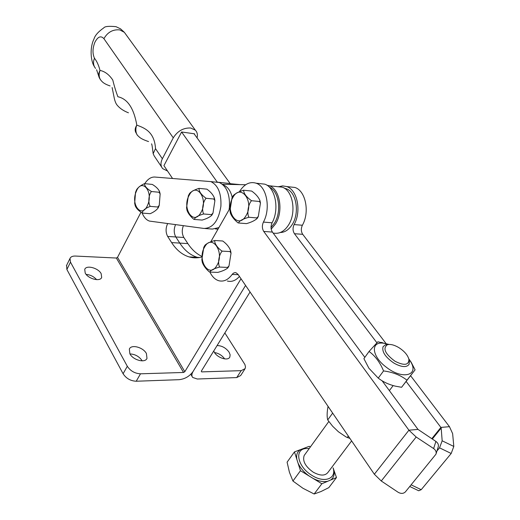 <?xml version="1.0" encoding="UTF-8"?>
<svg xmlns="http://www.w3.org/2000/svg" width="520" height="520" viewBox="0 0 520 520"><rect width="100%" height="100%" fill="white"/><g stroke="black" fill="none" stroke-linecap="round" stroke-linejoin="round"><path stroke-width="0.78" d="M85.215 273.065C88.069 278.844 100.21 282.022 101.68 277.427L101.166 273.656C98.267 267.93 86.236 264.764 84.734 269.386L85.215 273.065M129.89 353.808C133.048 360.146 145.158 363.337 146.991 358.371L146.412 353.522C143.189 347.237 131.196 344.071 129.337 349.076L129.89 353.808M142.22 360.854L142.22 360.848C139.282 356.512 135.187 354.198 129.954 353.918M241.02 278.759L184.815 371.709L117.52 257.361L140.862 212.478M66.599 265.375L66.879 269.497L123.097 373.744C126.198 378.456 130.572 380.952 136.227 381.238L179.179 379.678C185.003 379.002 189.644 376.266 193.102 371.456L245.577 285.447L193.102 371.456C191.659 373.932 191.516 375.934 192.686 377.455L197.281 379.015L236.73 377.579L241.176 370.656L201.669 371.891L201.279 371.241M167.629 223.613L167.615 223.639C165.575 228.189 165.588 232.453 167.661 236.438L171.619 242.593C176.436 250.029 182.267 254.8 189.111 256.913C193.264 258.122 197.522 258.154 201.89 257.003M167.661 236.438L175.806 236.964C173.797 233.22 173.706 229.119 175.533 224.666C173.706 229.119 173.797 233.22 175.806 236.964L179.784 243.094C184.626 250.491 190.483 255.236 197.353 257.335L199.843 257.465M117.52 257.361L116.356 258.037L75.4 256.055C72.579 255.977 70.779 256.769 69.999 258.44L70.486 262.158L127.309 366.275C130.442 370.988 134.836 373.497 140.504 373.809L183.541 372.463L184.815 371.709M96.609 279.656C93.815 276.53 90.324 274.775 86.125 274.391M217.087 345.547C221.871 345.676 225.849 347.854 229.041 352.092L230.126 354.77L229.833 357.045C228.137 361.218 217.633 358.053 214.377 352.346L213.707 351.039M183.372 225.706C181.753 230.048 181.916 233.981 183.853 237.49L187.857 243.588C191.822 249.6 196.521 253.883 201.955 256.438M250.049 292L201.299 371.202L201.669 371.891M183.853 237.49L175.806 236.964L179.784 243.094C184.626 250.491 190.483 255.236 197.353 257.335L189.111 256.913M214.5 352.534C218.732 353.281 222.118 355.401 224.647 358.904M244.797 369.129L240.669 375.55L236.73 377.579M224.848 332.937L244.92 364.526L245.499 366.951L245.108 368.647L241.176 370.656M284.427 188.253L286.143 188.708C296.335 191.718 299.962 212.803 292.162 224.601C288.815 229.788 284.85 232.427 280.261 232.518M230.107 183.683L240.208 184.633M197.061 137.91C197.821 134.751 197.256 132.184 195.364 130.195L190.684 128.005C183.411 127.719 177.606 130.995 173.27 137.839L103.922 38.681C100.893 35.393 97.877 36.595 94.874 42.302C92.528 48.315 92.391 53.625 94.465 58.234C92.924 62.153 93.281 65.54 95.537 68.386M194.35 134.154L194.532 133.809L181.597 131.989L163.93 165.653L172.49 178.38M173.27 137.839L162.357 158.756C160.413 162.76 160.537 166.062 162.727 168.662L167.55 171.028M94.465 58.234C96.856 61.243 98.703 65.299 99.996 70.408C104.903 71.428 109.167 74.639 112.788 80.047C114.263 86.106 115.966 91.676 117.897 96.752C127.53 98.8 133.841 108.258 136.825 125.138C144.404 127.94 154.486 131.671 155.513 148.629L153.16 153.673L154.193 155.922L161.636 167.031M100.425 79.645L99.697 78.494C98.273 76.121 98.377 73.424 99.996 70.408C98.43 74.958 99.053 78.605 101.862 81.341C103.389 83.09 106.126 84.617 110.078 85.93M137.02 134.492L135.863 132.548C134.687 130.377 135.012 127.907 136.825 125.138C135.167 128.251 135.662 134.713 138.47 136.195C139.874 138.021 143.234 139.815 148.551 141.564M275.411 233.298L273.202 233.136L275.411 233.298C280.417 233.5 284.772 230.763 288.47 225.095C296.738 212.7 292.968 190.359 282.25 187.181L278.882 186.544M271.2 229.119L275.438 224.049C283.68 211.517 279.949 188.955 269.276 185.764L266.883 185.192M230.808 184.451L194.051 133.738M245.674 184.737L222.411 184.294M215.482 228.943L218.004 229.131L215.462 228.95M217.191 182.026L181.597 131.989M144.807 183.671L152.308 184.431C156.039 186.661 158.464 189.072 159.582 191.653L158.997 192.244L160.141 193.96L159.256 205.283L157.762 207.019L150.222 206.369C147.921 202.858 148.623 194.552 151.463 191.522C146.965 188.819 144.638 186.206 144.482 183.69L144.352 183.69C140.719 185.406 138.151 187.382 136.649 189.605L135.519 192.361L134.673 203.333L135.239 205.79C136.266 208.397 138.638 210.828 142.35 213.096C142.395 210.652 145.015 208.416 150.222 206.369M157.762 207.019L158.151 207.896C156.566 210.113 153.913 212.05 150.196 213.688L142.35 213.096M158.997 192.244L151.463 191.522M381.271 480.994L416.182 437.021L433.628 448.559C435.806 450.164 436.585 452.043 435.962 454.181L405.385 491.881C403.429 493.753 401.005 493.883 398.112 492.258L381.271 480.994L374.348 474.234L237.984 274.313L235.931 272.688L235.072 272.571L233.376 273.163L232.154 274.423C228.189 279.858 223.737 281.964 218.797 280.742C215.105 279.591 212.141 276.705 209.898 272.077C210.529 270.289 213.785 268.619 219.635 267.065C217.516 263.419 218.933 254.488 222.164 251.121C217.834 248.56 213.889 242.697 214.903 240.494C210.281 241.768 206.967 243.341 204.964 245.206L203.775 247.332L201.838 259.682L202.293 262.346C203.457 265.616 205.803 268.801 209.319 271.914M239.48 191.607C244.212 184.106 249.763 181.298 256.132 183.203C266.714 186.453 270.959 208.5 263.419 222.092C261.931 225.505 262.041 228.625 263.75 231.446L408.928 430.196L416.182 437.021M210.808 241.735L229.989 208.182M259.571 183.58L264.764 184.151C275.373 187.389 279.643 209.3 272.09 222.794C270.595 226.187 270.706 229.281 272.422 232.083L364.832 357.351M239.447 276.458C235.709 280.625 231.673 282.152 227.35 281.041M382.103 380.763L417.989 429.41L408.928 430.196L374.348 474.234M417.989 429.41L435.903 441.422C438.054 443.014 438.822 444.873 438.204 446.999L436.085 453.778M409.779 486.506L418.71 490.769L421.226 489.678L451.191 453.479L453.81 446.446L452.634 433.628L449.462 426.679L410.605 375.739M385.964 343.434L302.731 234.325C300.995 231.582 300.878 228.553 302.38 225.251C309.978 212.082 305.637 190.671 294.905 187.46L289.666 186.888M376.857 342.719L294.457 233.714C292.721 230.952 292.604 227.91 294.106 224.582C301.697 211.322 297.369 189.774 286.676 186.556L282.607 185.887L278.493 186.771M449.462 426.679L440.895 427.421L406.166 381.485M436.963 450.983L439.53 447.837L442.169 440.804L441.175 428.058L432.309 439.049M431.795 438.711L440.895 427.421L441.175 428.058M216.905 182L219.31 182.52C226.636 186.128 230.003 194.317 229.411 207.097L229.047 209.833M218.881 227.597L212.407 229.067L204.997 228.52M144.755 183.671C147.68 179.108 151.028 176.897 154.791 177.041L210.841 181.61C218.133 185.231 221.488 193.472 220.896 206.33C218.53 220.838 212.881 228.215 203.938 228.449L149.435 221.078C146.354 220.019 143.93 217.347 142.174 213.07M199.167 188.377L206.889 189.156C210.769 191.939 213.291 194.974 214.461 198.263L213.863 199.024L214.897 200.727L212.986 213.083L211.419 214.63L203.665 213.98C201.558 210.288 202.93 201.5 206.108 198.289C201.253 194.786 198.894 191.477 199.036 188.37C194.643 189.716 191.51 191.393 189.612 193.388L188.364 195.722L186.55 207.694L186.992 210.314C188.071 213.363 190.353 216.365 193.83 219.323M211.419 214.63L211.783 215.254C209.768 217.204 206.557 218.81 202.144 220.071L194.363 219.459C194.799 217.431 197.906 215.605 203.665 213.98M213.863 199.024L206.108 198.289M214.916 240.5L222.729 241C226.707 243.893 229.327 247.13 230.588 250.705L230.003 251.57L231.036 253.201L228.995 265.947L227.474 267.423L219.635 267.065M227.474 267.423L227.851 267.911C225.739 269.692 222.372 271.193 217.756 272.402L209.885 272.077M230.003 251.57L222.164 251.121M243.783 190.242L251.661 191.061C255.847 194.031 258.628 197.269 260.013 200.772L259.441 201.474L260.449 203.067L258.317 216.45L256.776 217.925L248.865 217.263C246.753 213.375 248.248 204.113 251.531 200.714C246.376 197.035 243.744 193.544 243.633 190.236C238.881 191.685 235.436 193.459 233.266 195.559L232.005 197.802L229.977 210.769L230.425 213.239C231.692 216.483 234.214 219.694 238.011 222.859M256.776 217.925L257.101 218.524C254.794 220.578 251.264 222.274 246.506 223.619L238.55 222.995C239.265 220.883 242.71 218.972 248.865 217.263M259.441 201.474L251.531 200.714M269.347 187.155C278.935 191.022 281.931 211.601 274.45 223.165L271.037 227.487M223.21 184.997L224.244 185.386C228.118 187.291 230.776 191.282 232.219 197.359M415.09 369.818L401.59 387.296L395.154 386.113C388.654 384.521 383.026 381.856 378.248 378.125L368.888 368.212L363.909 358.637L369.057 351.462C375.2 355.921 380.029 362.407 383.552 370.929C392.808 372.119 400.615 375.2 406.972 380.185L415.09 369.818L411.151 362.213L408.779 358.8M388.934 344.454L383.701 343.232C370.272 341.12 371.527 356.408 386.418 367.296C402.565 380.068 419.51 375.466 410.514 361.491L408.818 358.943M389.084 344.448L377.878 341.776L369.057 351.462M383.552 370.929L378.248 378.125M406.972 380.185L401.59 387.296M349.941 438.451L346.067 436.95L338.435 431.788L332.611 426.205L327.717 419.933L332.56 413.244M347.21 437.587L348.329 436.085M327.717 419.933C326.839 416.748 326.957 412.224 328.055 406.361M395.018 361.263C404.216 365.879 408.844 365.235 408.909 359.34C407.751 355.082 404.359 351.15 398.743 347.549C394.199 344.91 390.429 343.967 387.419 344.715C382.525 348.316 385.053 353.834 395.018 361.263M408.87 359.157L409.428 360.978L409.065 364.397C406.497 367.66 401.473 367.244 393.991 363.142C385.359 357.207 381.719 351.722 383.071 346.678L385.587 344.74L388.713 344.468M304.85 454.558L304.187 455.481C302.328 460.993 305.357 466.563 313.261 472.199C320.222 475.976 325.143 476.015 328.022 472.322L351.618 440.901M300.476 470.717L321.847 483.769L336.492 477.536L333.079 467.863C336.713 478.673 324.512 483.431 312.13 475.507C297.772 467.2 293.911 449.521 305.675 448.539L309.25 448.494L303.297 448.559L294.463 451.9L300.476 470.717L292.936 481.039L289.432 472.297L287.099 462.176L294.463 451.9M327.88 481.201C323.635 482.203 318.714 481.279 313.125 478.446M333.794 469.853C334.828 474.474 333.756 477.88 330.577 480.051M321.847 483.769L314.151 494L302.965 488.287L292.936 481.039M336.492 477.536L328.815 487.637L320.964 491.556L314.151 494M310.362 446.953L309.289 446.297L303.297 448.559M309.186 476.041C303.927 472.251 300.196 467.896 297.993 462.963M296.887 459.498C296.049 454.883 297.278 451.581 300.567 449.592M171.619 242.593L187.857 243.588M167.615 223.639L168.058 223.672M116.356 258.037L183.541 372.463M136.227 381.238L140.504 373.809M123.097 373.744L127.309 366.275M66.879 269.497L70.486 262.158M155.513 148.629L162.357 158.756M103.922 38.681C107.62 32.162 112.912 29.237 119.795 29.907L124.345 32.312L125.632 34.093M229.989 183.528L218.634 182.306M147.615 205.114C153.745 191.477 141.642 177.333 136.273 191.471C130.312 204.711 141.986 219.18 147.615 205.114M263.419 222.092L272.09 222.794M232.154 274.423L238.225 274.671M263.75 231.446L272.422 232.083M433.628 448.559L435.903 441.422M302.38 225.251L294.106 224.582M302.731 234.325L294.457 233.714M421.226 489.678L411.132 484.854M451.191 453.479L439.53 447.837M453.81 446.446L442.169 440.804M200.974 212.44C208.826 199.128 196.196 181.227 189.183 195.273C181.584 208.202 193.667 226.291 200.974 212.44M216.879 265.493C225.056 252.343 211.868 233.149 204.581 247.111C196.677 259.877 209.287 279.227 216.879 265.493M246.025 215.638C254.716 201.617 240.611 182.708 232.875 197.496C224.484 211.094 237.952 230.204 246.025 215.638M101.484 277.81L101.68 277.427M146.692 358.891L146.991 358.371M66.41 265.759L69.999 258.44M229.554 357.494L229.833 357.045M192.153 376.545L190.808 374.276M286.143 188.708L284.921 188.578M195.364 130.195L124.345 32.312L120.575 28.86L116.012 26.676C108.908 25.968 104.826 26.364 103.773 27.872C98.234 31.772 94.978 35.471 94.003 38.968C89.733 47.379 90.506 60.866 94.432 66.71M96.603 69.732L99.099 77.279M112.119 87.516L113.965 96.629C114.68 100.633 115.745 103.487 117.163 105.183C119.853 108.407 123.617 110.942 128.447 112.801M151.508 143.877C151.794 143.481 152.347 146.744 153.16 153.673M282.25 187.181L269.276 185.764M159.582 191.653L160.141 193.96M159.256 205.283L158.717 206.694M158.698 206.745L158.223 207.76M256.132 183.203L264.764 184.151M294.905 187.46L286.676 186.556M219.31 182.52L210.841 181.61M214.461 198.263L214.897 200.727M212.843 213.382L212.375 214.266M212.329 214.35L211.868 215.118M230.588 250.705L231.036 253.201M228.826 266.279L228.41 267.02M228.352 267.124L227.936 267.787M260.013 200.772L260.449 203.067M258.141 216.788L257.699 217.575M257.647 217.672L257.199 218.381M410.514 361.491L411.151 362.213M383.701 343.232L381.622 342.401M408.909 359.34L409.428 360.978M393.146 385.593L389.37 390.618M333.079 467.863L333.56 469.014M305.675 448.539L304.252 448.39M328.829 421.486L304.187 455.481M387.419 344.715L385.587 344.74"/></g></svg>
